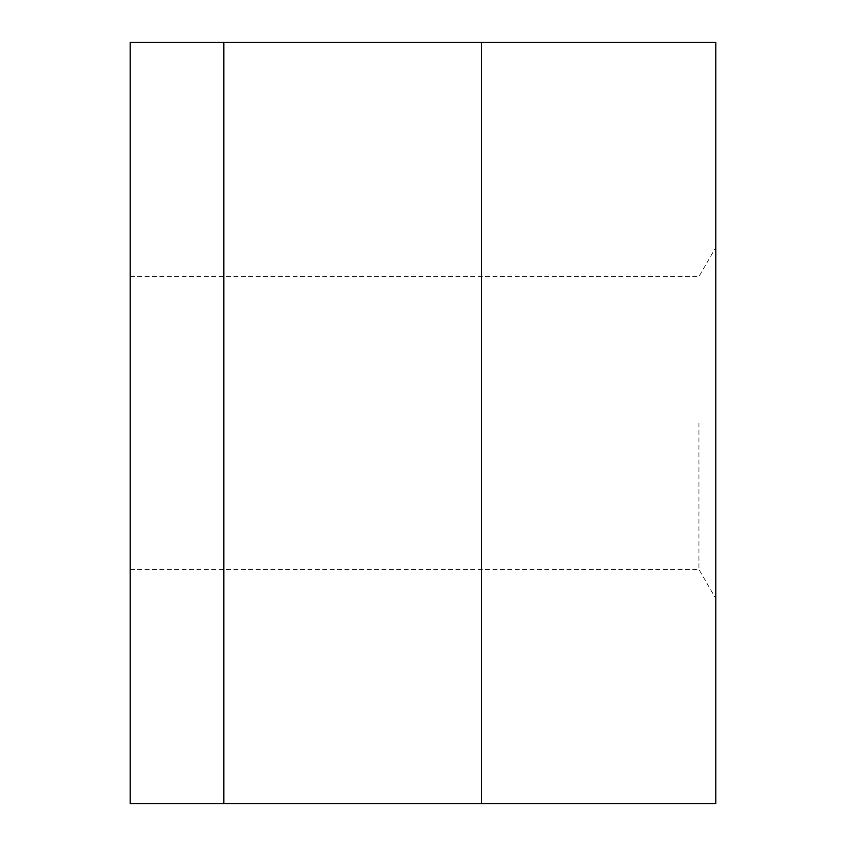 <?xml version="1.0" encoding="UTF-8"?>
<svg xmlns="http://www.w3.org/2000/svg" width="846" height="846" viewBox="0 0 846 846"><rect width="100%" height="100%" fill="white"/><g stroke="black" fill="none" stroke-linecap="round" stroke-linejoin="round"><path stroke-width="0.63" stroke-dasharray="4.23 3.17" d="M698.933 423L698.933 569.421L698.933 423M130.157 423L130.157 569.421L130.157 423M715.843 423L715.843 247.296L715.843 423M223.862 803.7L130.157 803.7L130.157 42.3L715.843 42.3L715.843 803.7L223.862 803.7L223.862 42.3M481.564 803.7L481.564 42.3M130.157 276.579L698.933 276.579L715.843 247.296M130.157 569.421L698.933 569.421L715.843 598.704"/><path stroke-width="1.27" d="M223.862 803.7L715.843 803.7L715.843 42.3L130.157 42.3L130.157 803.7L223.862 803.7L223.862 42.3M481.564 803.7L481.564 42.3"/></g></svg>
